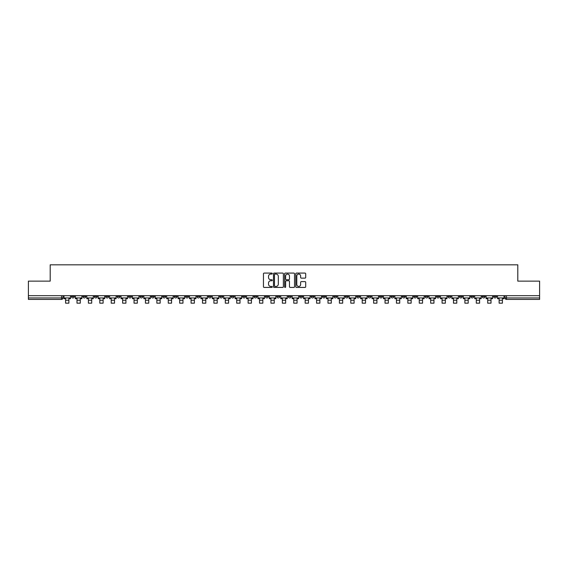 <?xml version="1.0" encoding="UTF-8"?>
<svg xmlns="http://www.w3.org/2000/svg" width="568" height="568" viewBox="0 0 568 568"><rect width="100%" height="100%" fill="white"/><g stroke="black" fill="none" stroke-linecap="round" stroke-linejoin="round"><path stroke-width="0.85" d="M272.299 273.577A0.504 0.504 0 0 0 271.795 273.073L264.17 273.073A0.717 0.717 0 0 0 263.453 273.79L263.453 286.712A0.717 0.717 0 0 0 264.17 287.429L271.795 287.429A0.504 0.504 0 0 0 272.299 286.925A0.504 0.504 0 0 0 271.795 286.428L270.808 286.428A2.3 2.3 0 0 1 268.515 284.128L268.515 283.049A2.3 2.3 0 0 1 270.808 280.755L271.795 280.755A0.504 0.504 0 0 0 272.299 280.251A0.504 0.504 0 0 0 271.795 279.747L270.808 279.747A2.3 2.3 0 0 1 268.515 277.454L268.515 276.375A2.3 2.3 0 0 1 270.808 274.081L271.795 274.081A0.504 0.504 0 0 0 272.299 273.577M447.967 295.679L447.967 296.489L450.893 296.489A1.463 1.463 0 0 1 449.43 297.951A1.463 1.463 0 0 1 447.967 296.489L447.967 295.679M379.509 295.679L379.509 296.489L382.434 296.489A1.463 1.463 0 0 1 380.972 297.951A1.463 1.463 0 0 1 379.509 296.489L379.509 295.679M368.1 295.679L368.1 296.489L371.032 296.489A1.463 1.463 0 0 1 369.569 297.951A1.463 1.463 0 0 1 368.1 296.489L368.1 295.679M299.648 295.679L299.648 296.489L302.574 296.489A1.463 1.463 0 0 1 301.111 297.951A1.463 1.463 0 0 1 299.648 296.489L299.648 295.679M288.239 295.679L288.239 296.489L291.164 296.489A1.463 1.463 0 0 1 289.701 297.951A1.463 1.463 0 0 1 288.239 296.489L288.239 295.679M276.836 295.679L276.836 296.489L279.761 296.489A1.463 1.463 0 0 1 278.299 297.951A1.463 1.463 0 0 1 276.836 296.489L276.836 295.679M254.017 295.679L254.017 296.489L256.942 296.489A1.463 1.463 0 0 1 255.479 297.951A1.463 1.463 0 0 1 254.017 296.489L254.017 295.679M231.197 296.489L231.197 295.679L231.197 296.489A1.463 1.463 0 0 0 232.66 297.951A1.463 1.463 0 0 1 231.197 296.489L234.123 296.489A1.463 1.463 0 0 1 232.66 297.951A1.463 1.463 0 0 0 234.123 296.489L234.123 295.679L234.123 296.489M219.788 296.489L219.788 295.679L219.788 296.489A1.463 1.463 0 0 0 221.25 297.951A1.463 1.463 0 0 1 219.788 296.489L222.713 296.489A1.463 1.463 0 0 1 221.25 297.951M208.378 296.489L208.378 295.679L208.378 296.489A1.463 1.463 0 0 0 209.84 297.951A1.463 1.463 0 0 1 208.378 296.489L211.303 296.489A1.463 1.463 0 0 1 209.84 297.951A1.463 1.463 0 0 0 211.303 296.489L211.303 295.679L211.303 296.489M196.968 295.679L196.968 296.489L199.9 296.489A1.463 1.463 0 0 1 198.431 297.951A1.463 1.463 0 0 1 196.968 296.489L196.968 295.679M185.566 295.679L185.566 296.489L188.491 296.489A1.463 1.463 0 0 1 187.028 297.951A1.463 1.463 0 0 1 185.566 296.489L185.566 295.679M174.156 295.679L174.156 296.489L177.081 296.489A1.463 1.463 0 0 1 175.618 297.951A1.463 1.463 0 0 1 174.156 296.489L174.156 295.679M162.746 296.489L162.746 295.679L162.746 296.489A1.463 1.463 0 0 0 164.209 297.951A1.463 1.463 0 0 1 162.746 296.489L165.671 296.489A1.463 1.463 0 0 1 164.209 297.951M139.927 296.489L139.927 295.679L139.927 296.489A1.463 1.463 0 0 0 141.389 297.951A1.463 1.463 0 0 1 139.927 296.489L142.852 296.489A1.463 1.463 0 0 1 141.389 297.951A1.463 1.463 0 0 0 142.852 296.489L142.852 295.679L142.852 296.489M128.517 296.489L128.517 295.679L128.517 296.489A1.463 1.463 0 0 0 129.98 297.951A1.463 1.463 0 0 1 128.517 296.489L131.442 296.489A1.463 1.463 0 0 1 129.98 297.951A1.463 1.463 0 0 0 131.442 296.489L131.442 295.679L131.442 296.489M117.107 296.489L117.107 295.679L117.107 296.489A1.463 1.463 0 0 0 118.57 297.951A1.463 1.463 0 0 1 117.107 296.489L120.033 296.489A1.463 1.463 0 0 1 118.57 297.951A1.463 1.463 0 0 0 120.033 296.489L120.033 295.679L120.033 296.489M105.705 296.489L105.705 295.679L105.705 296.489A1.463 1.463 0 0 0 107.167 297.951A1.463 1.463 0 0 1 105.705 296.489L108.63 296.489A1.463 1.463 0 0 1 107.167 297.951M94.295 296.489L94.295 295.679L94.295 296.489A1.463 1.463 0 0 0 95.758 297.951A1.463 1.463 0 0 1 94.295 296.489L97.22 296.489A1.463 1.463 0 0 1 95.758 297.951A1.463 1.463 0 0 0 97.22 296.489L97.22 295.679L97.22 296.489M82.885 296.489L82.885 295.679L82.885 296.489A1.463 1.463 0 0 0 84.348 297.951A1.463 1.463 0 0 1 82.885 296.489L85.811 296.489A1.463 1.463 0 0 1 84.348 297.951A1.463 1.463 0 0 0 85.811 296.489L85.811 295.679L85.811 296.489M304.981 278.135A0.717 0.717 0 0 0 305.698 277.418L305.698 273.79A0.717 0.717 0 0 0 304.981 273.073L296.51 273.073A0.717 0.717 0 0 0 295.793 273.79L295.793 286.712A0.717 0.717 0 0 0 296.51 287.429L304.981 287.429A0.717 0.717 0 0 0 305.698 286.712L305.698 282.331A0.717 0.717 0 0 0 304.981 281.614L301.352 281.614A0.717 0.717 0 0 0 300.635 282.331L300.635 284.504A1.917 1.917 0 0 1 298.718 286.428A1.917 1.917 0 0 1 296.794 284.504L296.794 275.998A1.917 1.917 0 0 1 298.718 274.081A1.917 1.917 0 0 1 300.635 275.998L300.635 277.418A0.717 0.717 0 0 0 301.352 278.135L304.981 278.135M28.4 295.679L28.4 281.132L50.197 281.132L50.197 264.823L517.803 264.823L517.803 281.132L539.6 281.132L539.6 295.679L28.4 295.679L28.4 297.951L62.991 297.951L62.991 295.679L62.991 297.951A1.463 1.463 0 0 1 61.529 299.414L28.4 299.414L28.4 297.951M283.375 273.79A0.717 0.717 0 0 0 282.651 273.073L274.181 273.073A0.717 0.717 0 0 0 273.464 273.79L273.464 286.712A0.717 0.717 0 0 0 274.181 287.429L282.651 287.429A0.717 0.717 0 0 0 283.375 286.712L283.375 273.79M285.349 273.073L293.819 273.073A0.717 0.717 0 0 1 294.536 273.79L294.536 286.712A0.717 0.717 0 0 1 293.819 287.429L290.191 287.429A0.717 0.717 0 0 1 289.474 286.712L289.474 281.472A0.717 0.717 0 0 0 288.757 280.755L286.35 280.755A0.717 0.717 0 0 0 285.633 281.472L285.633 286.925A0.504 0.504 0 0 1 285.129 287.429A0.504 0.504 0 0 1 284.625 286.925L284.625 273.79A0.717 0.717 0 0 1 285.349 273.073M505.009 295.679L505.009 297.951L539.6 297.951L539.6 299.414L506.471 299.414A1.463 1.463 0 0 1 505.009 297.951M539.6 295.679L539.6 297.951M496.524 295.679L496.524 296.489A1.463 1.463 0 0 1 495.062 297.951A1.463 1.463 0 0 1 493.599 296.489A1.463 1.463 0 0 0 495.062 297.951M493.599 295.679L493.599 296.489L496.524 296.489M485.115 295.679L485.115 296.489A1.463 1.463 0 0 1 483.652 297.951A1.463 1.463 0 0 1 482.189 296.489L485.115 296.489A1.463 1.463 0 0 1 483.652 297.951M482.189 295.679L482.189 296.489M473.705 295.679L473.705 296.489A1.463 1.463 0 0 1 472.242 297.951A1.463 1.463 0 0 1 470.78 296.489A1.463 1.463 0 0 0 472.242 297.951M470.78 295.679L470.78 296.489L473.705 296.489M462.295 295.679L462.295 296.489A1.463 1.463 0 0 1 460.833 297.951A1.463 1.463 0 0 1 459.37 296.489L462.295 296.489M459.37 295.679L459.37 296.489M450.893 295.679L450.893 296.489A1.463 1.463 0 0 1 449.43 297.951M439.483 295.679L439.483 296.489A1.463 1.463 0 0 1 438.02 297.951A1.463 1.463 0 0 1 436.558 296.489L439.483 296.489M436.558 295.679L436.558 296.489M428.073 295.679L428.073 296.489A1.463 1.463 0 0 1 426.611 297.951A1.463 1.463 0 0 1 425.148 296.489L428.073 296.489M425.148 295.679L425.148 296.489M416.663 295.679L416.663 296.489A1.463 1.463 0 0 1 415.201 297.951A1.463 1.463 0 0 1 413.738 296.489A1.463 1.463 0 0 0 415.201 297.951M413.738 295.679L413.738 296.489L416.663 296.489M405.254 295.679L405.254 296.489A1.463 1.463 0 0 1 403.791 297.951A1.463 1.463 0 0 1 402.329 296.489L405.254 296.489M402.329 295.679L402.329 296.489M393.844 295.679L393.844 296.489A1.463 1.463 0 0 1 392.381 297.951A1.463 1.463 0 0 1 390.919 296.489L393.844 296.489M390.919 295.679L390.919 296.489M382.434 295.679L382.434 296.489M371.032 295.679L371.032 296.489L371.032 295.679M359.622 295.679L359.622 296.489A1.463 1.463 0 0 1 358.159 297.951A1.463 1.463 0 0 1 356.697 296.489L359.622 296.489M356.697 295.679L356.697 296.489M348.212 295.679L348.212 296.489A1.463 1.463 0 0 1 346.75 297.951A1.463 1.463 0 0 1 345.287 296.489L348.212 296.489M345.287 295.679L345.287 296.489M336.803 295.679L336.803 296.489A1.463 1.463 0 0 1 335.34 297.951A1.463 1.463 0 0 1 333.877 296.489L336.803 296.489M333.877 295.679L333.877 296.489M325.393 295.679L325.393 296.489A1.463 1.463 0 0 1 323.93 297.951A1.463 1.463 0 0 1 322.468 296.489L325.393 296.489M322.468 295.679L322.468 296.489M313.983 295.679L313.983 296.489A1.463 1.463 0 0 1 312.521 297.951A1.463 1.463 0 0 1 311.058 296.489L313.983 296.489M311.058 295.679L311.058 296.489M302.574 295.679L302.574 296.489A1.463 1.463 0 0 1 301.111 297.951M291.164 295.679L291.164 296.489M279.761 296.489L279.761 295.679L279.761 296.489A1.463 1.463 0 0 1 278.299 297.951M268.352 295.679L268.352 296.489A1.463 1.463 0 0 1 266.889 297.951A1.463 1.463 0 0 1 265.426 296.489A1.463 1.463 0 0 0 266.889 297.951A1.463 1.463 0 0 0 268.352 296.489L265.426 296.489L265.426 295.679M256.942 296.489L256.942 295.679L256.942 296.489A1.463 1.463 0 0 1 255.479 297.951M245.532 295.679L245.532 296.489A1.463 1.463 0 0 1 244.07 297.951A1.463 1.463 0 0 1 242.607 296.489A1.463 1.463 0 0 0 244.07 297.951M242.607 295.679L242.607 296.489L245.532 296.489M222.713 295.679L222.713 296.489L222.713 295.679M199.9 296.489L199.9 295.679L199.9 296.489A1.463 1.463 0 0 1 198.431 297.951M188.491 296.489L188.491 295.679L188.491 296.489A1.463 1.463 0 0 1 187.028 297.951M177.081 296.489L177.081 295.679L177.081 296.489A1.463 1.463 0 0 1 175.618 297.951M165.671 295.679L165.671 296.489L165.671 295.679M154.262 296.489L154.262 295.679L154.262 296.489A1.463 1.463 0 0 1 152.799 297.951A1.463 1.463 0 0 1 151.337 296.489L154.262 296.489A1.463 1.463 0 0 1 152.799 297.951M151.337 295.679L151.337 296.489M108.63 295.679L108.63 296.489L108.63 295.679M74.401 295.679L74.401 296.489A1.463 1.463 0 0 1 72.938 297.951A1.463 1.463 0 0 1 71.476 296.489A1.463 1.463 0 0 0 72.938 297.951A1.463 1.463 0 0 0 74.401 296.489L74.401 295.679M71.476 295.679L71.476 296.489L74.401 296.489M61.529 295.679L61.529 299.414A1.463 1.463 0 0 0 62.991 297.951M274.976 274.081A0.504 0.504 0 0 0 274.472 274.578L274.472 285.924A0.504 0.504 0 0 0 274.976 286.428L276.012 286.428A2.3 2.3 0 0 0 278.313 284.128L278.313 276.375A2.3 2.3 0 0 0 276.012 274.081L274.976 274.081M289.474 276.034A1.917 1.917 0 0 0 287.55 274.117A1.917 1.917 0 0 0 285.633 276.034L285.633 279.03A0.717 0.717 0 0 0 286.35 279.747L288.757 279.747A0.717 0.717 0 0 0 289.474 279.03L289.474 276.034M63.978 297.951L70.489 297.951L70.489 298.683L68.877 298.683L68.877 303.177L65.59 303.177L65.59 298.683L63.978 298.683L63.978 295.679M70.489 297.951L70.489 295.679M75.388 297.951L81.898 297.951L81.898 298.683L80.287 298.683L80.287 303.177L76.999 303.177L76.999 298.683L75.388 298.683L75.388 295.679M81.898 297.951L81.898 295.679M86.797 297.951L93.308 297.951L93.308 298.683L91.697 298.683L91.697 303.177L88.409 303.177L88.409 298.683L86.797 298.683L86.797 295.679M93.308 297.951L93.308 295.679M98.207 297.951L104.711 297.951L104.711 298.683L103.106 298.683L103.106 303.177L99.812 303.177L99.812 298.683L98.207 298.683L98.207 295.679M104.711 297.951L104.711 295.679M109.617 297.951L116.121 297.951L116.121 298.683L114.516 298.683L114.516 303.177L111.221 303.177L111.221 298.683L109.617 298.683L109.617 295.679M116.121 297.951L116.121 295.679M121.019 297.951L127.53 297.951L127.53 298.683L125.926 298.683L125.926 303.177L122.631 303.177L122.631 298.683L121.019 298.683L121.019 295.679M127.53 297.951L127.53 295.679M132.429 297.951L138.94 297.951L138.94 298.683L137.328 298.683L137.328 303.177L134.041 303.177L134.041 298.683L132.429 298.683L132.429 295.679M138.94 297.951L138.94 295.679M143.839 297.951L150.35 297.951L150.35 298.683L148.738 298.683L148.738 303.177L145.451 303.177L145.451 298.683L143.839 298.683L143.839 295.679M150.35 297.951L150.35 295.679M155.249 297.951L161.759 297.951L161.759 298.683L160.148 298.683L160.148 303.177L156.86 303.177L156.86 298.683L155.249 298.683L155.249 295.679M161.759 297.951L161.759 295.679M166.658 297.951L173.169 297.951L173.169 298.683L171.557 298.683L171.557 303.177L168.27 303.177L168.27 298.683L166.658 298.683L166.658 295.679M173.169 297.951L173.169 295.679M178.068 297.951L184.579 297.951L184.579 298.683L182.967 298.683L182.967 303.177L179.673 303.177L179.673 298.683L178.068 298.683L178.068 295.679M184.579 297.951L184.579 295.679M189.478 297.951L195.981 297.951L195.981 298.683L194.377 298.683L194.377 303.177L191.082 303.177L191.082 298.683L189.478 298.683L189.478 295.679M195.981 297.951L195.981 295.679M200.887 297.951L207.391 297.951L207.391 298.683L205.786 298.683L205.786 303.177L202.492 303.177L202.492 298.683L200.887 298.683L200.887 295.679M207.391 297.951L207.391 295.679M212.29 297.951L218.801 297.951L218.801 298.683L217.196 298.683L217.196 303.177L213.902 303.177L213.902 298.683L212.29 298.683L212.29 295.679M218.801 297.951L218.801 295.679M223.7 297.951L230.21 297.951L230.21 298.683L228.599 298.683L228.599 303.177L225.311 303.177L225.311 298.683L223.7 298.683L223.7 295.679M230.21 297.951L230.21 295.679M235.109 297.951L241.62 297.951L241.62 298.683L240.008 298.683L240.008 303.177L236.721 303.177L236.721 298.683L235.109 298.683L235.109 295.679M241.62 297.951L241.62 295.679M246.519 297.951L253.03 297.951L253.03 298.683L251.418 298.683L251.418 303.177L248.131 303.177L248.131 298.683L246.519 298.683L246.519 295.679M253.03 297.951L253.03 295.679M257.929 297.951L264.439 297.951L264.439 298.683L262.828 298.683L262.828 303.177L259.541 303.177L259.541 298.683L257.929 298.683L257.929 295.679M264.439 297.951L264.439 295.679M269.339 297.951L275.849 297.951L275.849 298.683L274.238 298.683L274.238 303.177L270.943 303.177L270.943 298.683L269.339 298.683L269.339 295.679M275.849 297.951L275.849 295.679M280.748 297.951L287.252 297.951L287.252 298.683L285.647 298.683L285.647 303.177L282.353 303.177L282.353 298.683L280.748 298.683L280.748 295.679M287.252 297.951L287.252 295.679M292.151 297.951L298.661 297.951L298.661 298.683L297.057 298.683L297.057 303.177L293.762 303.177L293.762 298.683L292.151 298.683L292.151 295.679M298.661 297.951L298.661 295.679M303.56 297.951L310.071 297.951L310.071 298.683L308.459 298.683L308.459 303.177L305.172 303.177L305.172 298.683L303.56 298.683L303.56 295.679M310.071 297.951L310.071 295.679M314.97 297.951L321.481 297.951L321.481 298.683L319.869 298.683L319.869 303.177L316.582 303.177L316.582 298.683L314.97 298.683L314.97 295.679M321.481 297.951L321.481 295.679M326.38 297.951L332.891 297.951L332.891 298.683L331.279 298.683L331.279 303.177L327.992 303.177L327.992 298.683L326.38 298.683L326.38 295.679M332.891 297.951L332.891 295.679M337.79 297.951L344.3 297.951L344.3 298.683L342.689 298.683L342.689 303.177L339.401 303.177L339.401 298.683L337.79 298.683L337.79 295.679M344.3 297.951L344.3 295.679M349.199 297.951L355.71 297.951L355.71 298.683L354.098 298.683L354.098 303.177L350.804 303.177L350.804 298.683L349.199 298.683L349.199 295.679M355.71 297.951L355.71 295.679M360.609 297.951L367.113 297.951L367.113 298.683L365.508 298.683L365.508 303.177L362.214 303.177L362.214 298.683L360.609 298.683L360.609 295.679M367.113 297.951L367.113 295.679M372.019 297.951L378.522 297.951L378.522 298.683L376.918 298.683L376.918 303.177L373.623 303.177L373.623 298.683L372.019 298.683L372.019 295.679M378.522 297.951L378.522 295.679M383.421 297.951L389.932 297.951L389.932 298.683L388.327 298.683L388.327 303.177L385.033 303.177L385.033 298.683L383.421 298.683L383.421 295.679M389.932 297.951L389.932 295.679M394.831 297.951L401.342 297.951L401.342 298.683L399.73 298.683L399.73 303.177L396.443 303.177L396.443 298.683L394.831 298.683L394.831 295.679M401.342 297.951L401.342 295.679M406.241 297.951L412.751 297.951L412.751 298.683L411.14 298.683L411.14 303.177L407.852 303.177L407.852 298.683L406.241 298.683L406.241 295.679M412.751 297.951L412.751 295.679M417.65 297.951L424.161 297.951L424.161 298.683L422.549 298.683L422.549 303.177L419.262 303.177L419.262 298.683L417.65 298.683L417.65 295.679M424.161 297.951L424.161 295.679M429.06 297.951L435.571 297.951L435.571 298.683L433.959 298.683L433.959 303.177L430.672 303.177L430.672 298.683L429.06 298.683L429.06 295.679M435.571 297.951L435.571 295.679M440.47 297.951L446.98 297.951L446.98 298.683L445.369 298.683L445.369 303.177L442.074 303.177L442.074 298.683L440.47 298.683L440.47 295.679M446.98 297.951L446.98 295.679M451.88 297.951L458.383 297.951L458.383 298.683L456.779 298.683L456.779 303.177L453.484 303.177L453.484 298.683L451.88 298.683L451.88 295.679M458.383 297.951L458.383 295.679M463.289 297.951L469.793 297.951L469.793 298.683L468.188 298.683L468.188 303.177L464.894 303.177L464.894 298.683L463.289 298.683L463.289 295.679M469.793 297.951L469.793 295.679M474.692 297.951L481.202 297.951L481.202 298.683L479.591 298.683L479.591 303.177L476.303 303.177L476.303 298.683L474.692 298.683L474.692 295.679M481.202 297.951L481.202 295.679M486.101 297.951L492.612 297.951L492.612 298.683L491 298.683L491 303.177L487.713 303.177L487.713 298.683L486.101 298.683L486.101 295.679M492.612 297.951L492.612 295.679M497.511 297.951L504.022 297.951L504.022 298.683L502.41 298.683L502.41 303.177L499.123 303.177L499.123 298.683L497.511 298.683L497.511 295.679M504.022 297.951L504.022 295.679M506.471 295.679L506.471 299.414M65.59 300.252L68.877 300.252M76.999 300.252L80.287 300.252M88.409 300.252L91.697 300.252M99.812 300.252L103.106 300.252M111.221 300.252L114.516 300.252M122.631 300.252L125.926 300.252M134.041 300.252L137.328 300.252M145.451 300.252L148.738 300.252M156.86 300.252L160.148 300.252M168.27 300.252L171.557 300.252M179.673 300.252L182.967 300.252M191.082 300.252L194.377 300.252M202.492 300.252L205.786 300.252M213.902 300.252L217.196 300.252M225.311 300.252L228.599 300.252M236.721 300.252L240.008 300.252M248.131 300.252L251.418 300.252M259.541 300.252L262.828 300.252M270.943 300.252L274.238 300.252M282.353 300.252L285.647 300.252M293.762 300.252L297.057 300.252M305.172 300.252L308.459 300.252M316.582 300.252L319.869 300.252M327.992 300.252L331.279 300.252M339.401 300.252L342.689 300.252M350.804 300.252L354.098 300.252M362.214 300.252L365.508 300.252M373.623 300.252L376.918 300.252M385.033 300.252L388.327 300.252M396.443 300.252L399.73 300.252M407.852 300.252L411.14 300.252M419.262 300.252L422.549 300.252M430.672 300.252L433.959 300.252M442.074 300.252L445.369 300.252M453.484 300.252L456.779 300.252M464.894 300.252L468.188 300.252M476.303 300.252L479.591 300.252M487.713 300.252L491 300.252M499.123 300.252L502.41 300.252"/></g></svg>
